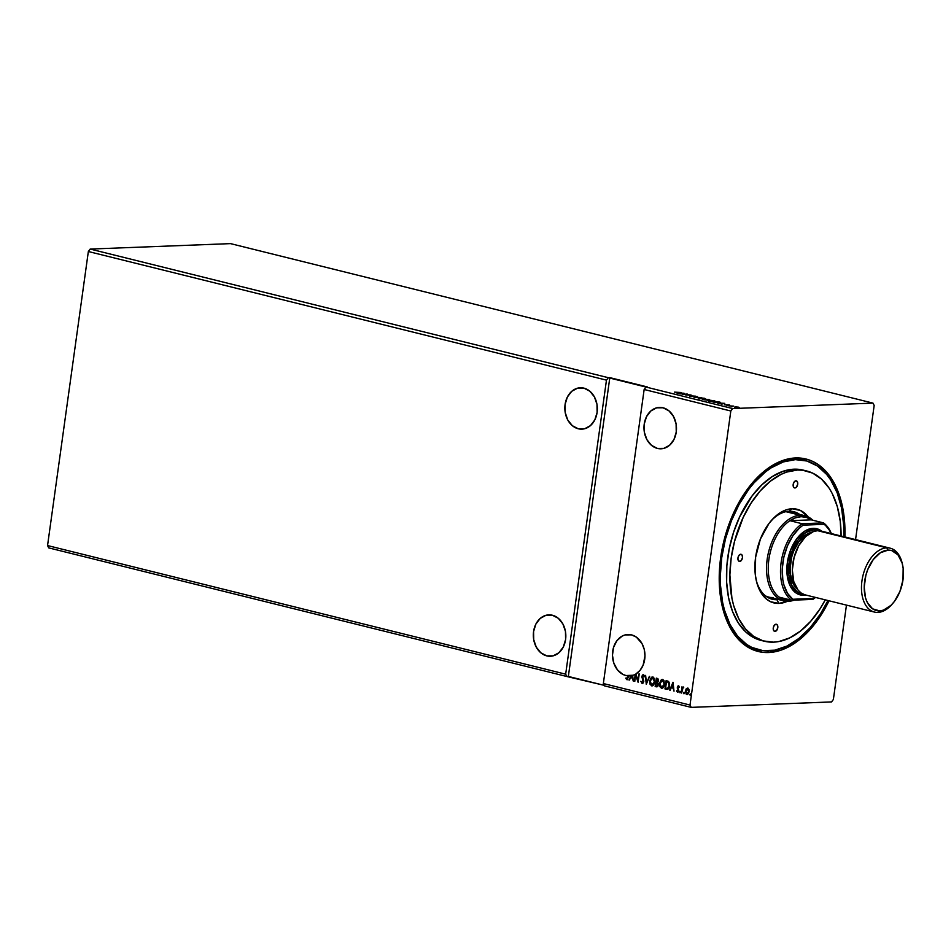<?xml version="1.0" encoding="UTF-8"?>
<svg xmlns="http://www.w3.org/2000/svg" width="951" height="951" viewBox="0 0 951 951"><rect width="100%" height="100%" fill="white"/><g stroke="black" fill="none" stroke-linecap="round" stroke-linejoin="round"><path stroke-width="1.43" d="M546.766 655.881L553.113 655.857L558.915 652.743L563.301 647.013L565.595 639.536L565.465 631.452L562.909 623.999L558.32 618.305L552.4 615.238A20.708 16.25 87.8 0 1 565.809 637.241A20.708 16.25 87.8 0 1 550.391 656.261A20.708 16.25 87.8 0 1 546.766 655.881A20.708 16.25 87.8 0 1 533.356 633.877A20.708 16.25 87.8 0 1 548.786 614.869A20.708 16.25 87.8 0 1 552.4 615.238L546.064 615.261L540.251 618.376L535.865 624.106L533.57 631.583L533.713 639.666L536.269 647.12L540.857 652.814L546.766 655.881M578.279 428.782L584.627 428.758L590.428 425.644L594.815 419.914L597.109 412.437L596.978 404.353L594.411 396.9L589.834 391.206L583.914 388.139A20.708 16.25 87.8 0 1 597.323 410.143A20.708 16.25 87.8 0 1 581.905 429.151A20.708 16.25 87.8 0 1 578.279 428.782A20.708 16.25 87.8 0 1 564.87 406.778A20.708 16.25 87.8 0 1 580.3 387.77A20.708 16.25 87.8 0 1 583.914 388.139L577.578 388.163L571.765 391.277L567.378 397.007L565.084 404.484L565.227 412.568L567.783 420.021L572.359 425.715L578.279 428.782M657.414 448.42L663.75 448.397L669.563 445.282L673.95 439.552L676.244 432.075L676.102 424.003L673.546 416.55L668.957 410.856L663.049 407.789A20.708 16.25 87.8 0 1 676.458 429.793A20.708 16.25 87.8 0 1 661.028 448.801A20.708 16.25 87.8 0 1 657.414 448.42A20.708 16.25 87.8 0 1 644.005 426.417A20.708 16.25 87.8 0 1 659.423 407.408A20.708 16.25 87.8 0 1 663.049 407.789L656.701 407.813L650.9 410.927L646.514 416.657L644.219 424.134L644.35 432.206L646.906 439.659L651.494 445.353L657.414 448.42M625.901 675.519L633.104 675.246L625.901 675.519A20.708 16.25 -92.2 0 0 628.124 675.876A20.708 16.25 87.8 0 1 625.901 675.519A20.708 16.25 87.8 0 1 612.492 653.527A20.708 16.25 87.8 0 1 627.91 634.507A20.708 16.25 87.8 0 1 631.535 634.888A20.708 16.25 87.8 0 1 644.814 652.695A20.708 16.25 87.8 0 1 635.874 673.962L640.035 670.348L643.09 665.248L644.98 655.928L644.267 649.509L642.032 643.637L636.338 637.111L631.535 634.888L625.187 634.911L622.168 636.1L616.961 640.605L613.561 647.346L612.456 655.275L613.835 663.192L617.472 669.896L622.822 674.354L625.901 675.519M627.291 679.703L628.647 675.899A20.708 16.25 -92.2 0 0 630.703 675.804L629.538 680.048L631 675.792A20.708 16.25 -92.2 0 0 631.333 675.745A20.708 16.25 87.8 0 1 631 675.792L630.703 675.804A20.708 16.25 87.8 0 1 629.514 675.899A20.708 16.25 87.8 0 1 628.647 675.899L628.944 675.888A20.708 16.25 87.8 0 1 628.421 675.864L627.458 678.669L626.103 677.837L625.758 678.42L627.054 679.727L628.944 675.888A20.708 16.25 87.8 0 1 628.421 675.864L626.982 678.836L626.103 677.837L625.758 678.42L627.137 679.727M632.13 675.531A20.708 16.25 87.8 0 1 631.357 675.697A20.708 16.25 -92.2 0 0 632.13 675.531L632.308 677.16L632.427 675.519L632.308 677.16L630.882 676.815L631.357 675.697L630.882 676.815L632.605 677.148L632.427 675.519A20.708 16.25 -92.2 0 0 632.665 675.46A20.708 16.25 87.8 0 1 632.427 675.519L632.13 675.531M635.244 674.318A20.708 16.25 87.8 0 1 632.653 675.388A20.708 16.25 -92.2 0 0 635.244 674.318L634.281 681.308L635.648 675.21L638.085 682.259L639.238 673.89L637.871 680.001L635.874 673.962L637.871 680.001L639.238 673.89L638.085 682.259L635.946 675.198L634.281 681.308L635.244 674.318M804.915 460.498A97.466 58.903 103.9 0 0 794.037 459.297L795.595 457.954A99.166 59.937 -76.1 0 1 844.892 536.946L844.001 515.811L840.66 499.216L838.128 491.679L835.073 484.772L827.441 473.027L818.074 464.445L812.843 461.449L807.316 459.357L795.595 457.954L783.351 460.284L777.181 462.828L765.044 470.567L759.195 475.666L753.561 481.551L743.183 495.364L738.523 503.174L730.523 520.209L722.296 548.085L719.218 576.568L720.18 594.684L723.521 611.279L726.053 618.816L732.698 631.963L736.752 637.467L746.119 646.05L751.349 649.046L762.643 652.303L768.586 652.541L767.695 650.9L768.586 652.541A99.166 59.937 -76.1 0 1 722.403 607.011A99.166 59.937 -76.1 0 1 753.537 481.575A99.166 59.937 -76.1 0 1 795.595 457.954L794.037 459.297A97.466 58.903 103.9 0 0 753.121 482.05A97.466 58.903 -76.1 0 1 794.037 459.297A97.466 58.903 -76.1 0 1 804.261 460.332M722.261 606.393A97.466 58.903 103.9 0 0 757.947 649.664M757.293 649.509A97.466 58.903 -76.1 0 1 722.249 606.393M47.55 545.553L88.348 251.516L606.465 380.138L565.667 674.176L47.55 545.553L565.667 674.176L566.844 676.506L48.727 547.883L47.55 545.553L88.348 251.516L90.19 249.067L608.307 377.69L606.465 380.138L88.348 251.516L90.19 249.067L230.534 243.622L872.994 403.117L732.65 408.561L90.19 249.067L230.534 243.622L872.994 403.117L874.171 405.447L872.994 403.117L732.65 408.561L730.82 411.01L690.01 705.048L603.35 683.531L644.148 389.494L730.82 411.01L644.148 389.494L645.991 387.045L732.65 408.561L730.82 411.01L690.01 705.048L691.187 707.378L831.531 701.933L833.373 699.484L846.461 605.121L833.373 699.484L831.531 701.933L691.187 707.378L604.527 685.861L691.187 707.378L690.01 705.048L603.35 683.531L604.527 685.861L603.35 683.531L644.148 389.494L645.991 387.045L647.5 386.986L609.817 377.63L568.353 676.446L604.277 685.362L566.844 676.506L568.353 676.446L609.817 377.63L608.307 377.69L606.465 380.138L565.667 674.176L566.844 676.506L48.727 547.883L47.55 545.553M646.276 684.292L649.64 676.47L646.609 682.283L645.325 675.4L646.276 684.292L649.64 676.47L646.609 682.283L645.325 675.4L646.276 684.292M656.475 686.824L658.365 684.839L657.617 682.438L658.484 680.809L656.321 678.134L655.156 686.503L656.986 686.848L657.973 686.04L658.377 683.959L657.617 682.438L658.508 679.989L657.866 678.622L656.321 678.134L655.156 686.503L656.606 678.206L655.156 686.503L656.832 686.86M666.496 689.309C668.303 689.451 669.326 688.298 669.587 685.861L668.648 681.51L666.128 680.571L664.963 688.928L668.434 688.809L669.587 683.507L668.565 681.427L666.128 680.571L664.963 688.928L667.543 689.392M687.359 694.503L689.142 691.793L688.952 689.499L687.728 688.144L686.218 688.821L685.386 691.139L686.206 694.123L688.405 693.755L688.857 689.249L687.514 688.108L686.218 688.821L688.025 688.132M683.365 687.062L682.342 687.858L681.962 686.824L681.617 693.065L682.414 688.536L683.721 687.371L682.342 687.858L681.962 686.824L681.617 693.065L683.222 687.05M679.252 687.395L678.455 685.849L677.564 686.325L678.265 690.735L677.611 691.401L676.934 690.569L676.708 691.436L677.742 692.173L678.752 690.961L677.778 687.311L679.323 686.955L678.265 685.826M672.975 682.271L669.694 690.105L671.299 687.728L673.153 688.191L674.009 691.175L673.058 682.283L669.694 690.105L671.299 687.728L673.153 688.191L674.009 691.175L672.975 682.271M680.108 691.365L680.013 692.756L680.393 691.674L679.608 691.829L680.405 691.353M690.331 693.897L690.236 695.3L690.616 694.218L689.844 694.373L690.64 693.885M683.995 692.328L683.9 693.731L684.28 692.637L683.496 692.803L684.292 692.316M662.574 679.406L660.743 680.524L659.709 683.638L660.053 686.503L661.694 688.251L659.447 683.27L661.991 688.298L664.535 684.494L662.574 679.466L659.447 683.27L659.756 686.515L661.539 688.298L663.085 687.728L664.19 685.956L664.036 680.761L662.871 679.561L661.397 679.632L659.447 683.27L662.871 679.454M652.766 676.969L650.936 678.087L649.902 681.201L650.246 684.078L651.887 685.826L649.64 680.845L652.184 685.873L654.728 682.057L652.766 677.029L649.64 680.845L649.949 684.09L651.732 685.861L653.278 685.291L654.383 683.519L654.229 678.325L653.064 677.124L651.59 677.207L649.64 680.845L653.064 677.017M642.068 683.472L643.209 682.961L643.803 681.154L642.424 676.244L643.28 675.567L643.934 676.827L644.041 675.353L643.007 674.663L641.901 676.173L643.019 682.152L642.056 682.568L640.843 681.273L642.068 683.472L640.843 681.273L642.068 683.472L643.779 681.546L642.389 676.434L643.197 675.543L643.934 676.827L644.398 676.411L643.399 674.651M628.944 679.989L630.549 677.611L632.403 678.075L633.259 681.059L632.653 675.388L633.259 681.059L632.7 678.063L630.858 677.599L628.944 679.989L631 675.792L628.944 679.989M855.555 539.597L874.171 405.447L855.555 539.597M736.466 406.826L734.481 407.301L739.212 407.504L734.481 407.301L739.212 407.504L736.466 406.826M733.72 406.113L728.799 405.863L733.72 406.113M729.643 405.102L724.674 404.817L729.215 404.841M714.189 402.237L720.573 402.499L717.934 401.655L712.656 401.857L719.289 402.772L720.311 402.297L717.934 401.655L712.656 401.857L714.189 402.237M709.066 399.456L702.848 399.42L709.268 399.884M693.968 397.221L701.446 397.566L695.288 397.185L697.142 396.496L694.052 397.245L701.446 397.566L695.288 397.185L697.142 396.496L693.968 397.221M682.473 394.368L691.056 394.986L686.61 395.01L687.252 394.035L682.473 394.368L691.056 394.986L686.61 395.01L687.252 394.035L682.473 394.368M674.485 392.133L681.071 392.501L674.485 392.133M684.031 393.238L676.637 392.918L680.952 393.987L684.031 393.238L676.637 392.918L680.952 393.987L684.031 393.238M689.32 395.771L695.728 396.187L689.653 396.187M699.377 397.815L698.165 398.112L699.817 398.695L705.69 398.849L700.78 397.827L699.163 398.552L704.477 399.075L704.679 398.326L699.377 397.815L699.163 398.552M709.184 400.252L707.972 400.549L709.624 401.132L715.497 401.286L710.587 400.252L708.97 400.989L714.284 401.5L714.486 400.763L709.184 400.252L708.97 400.989M724.781 403.355L717.387 403.034L721.702 404.104L724.781 403.355L717.387 403.034L721.702 404.104L724.781 403.355M727.563 405.459L728.597 405.625L727.551 405.578M731.45 406.422L732.484 406.588L731.438 406.541M737.798 407.991L738.832 408.169L737.774 408.122M768.586 652.541L780.83 650.211L787 647.667L799.137 639.928L804.986 634.828L815.97 622.358L829.046 600.794A99.166 59.937 -76.1 0 1 768.586 652.541M682.806 393.298L680.298 393.345L682.806 393.298M686.36 394.546L686.991 394.522L686.36 394.546M685.944 395.176L686.396 394.213L685.944 395.176M692.221 396.305L692.946 396.21M692.471 396.484L693.077 396.139M692.994 396.21L692.292 396.27M704.477 399.075L704.679 398.326M704.62 398.802L704.406 399.551M699.104 399.028L699.306 398.291M704.156 398.35L703.954 399.087L699.698 398.528L699.888 397.934L704.156 398.35L703.966 398.945L699.698 398.528L702.302 398.041L704.834 398.588L703.966 398.945M703.906 399.42L704.097 398.826M709.208 400.359L707.461 400.252M705.856 399.456L706.7 400.086L703.871 399.682L705.856 399.456M714.284 401.5L714.486 400.763M714.427 401.239L714.213 401.988M708.911 401.465L709.113 400.728M713.963 400.787L713.761 401.512L709.494 400.965L709.696 400.371L713.963 400.787L713.773 401.381L709.494 400.965L711.633 400.43L714.641 401.013L713.773 401.381M713.714 401.857L713.904 401.263M717.91 401.809L719.55 402.249L718.754 402.784L713.702 401.964L717.898 401.798L719.55 402.249L718.778 402.642L713.678 402.118L717.898 401.798M718.861 402.38L720.24 402.784M719.289 402.772L720.311 402.297M723.545 403.414L721.048 403.462L723.545 403.414M726.766 405.197L727.479 405.114M726.802 404.71L726.968 405.495M727.574 405.126L726.897 405.138M738 407.159L735.111 406.885L737.821 407.563M739.212 407.504L738.475 407.147M738.606 407.67L739.141 407.991L738.261 408.157M699.698 398.528L698.926 398.112L699.888 397.934M709.494 400.965L708.733 400.549L709.696 400.371M719.55 402.249L718.778 402.642M626.864 679.692L626.257 678.087L627.351 679.715M627.351 678.836L628.29 676.839L627.41 678.836M673.997 691.092L673.451 688.179L671.299 687.728L673.451 688.179L673.997 691.092M670.289 690.164L673.094 682.675L670.289 690.164M673.356 687.264L672.737 684.292L673.356 687.264L673.035 684.28L673.058 687.276L671.632 686.931L672.737 684.292L671.632 686.931L673.356 687.264M677.849 692.15L678.8 690.652L677.778 687.311L678.693 686.598L678.087 687.3M677.778 687.311L678.384 686.61M677.492 692.15L676.862 691.056L678.004 692.162M677.766 691.377L678.598 690.545L676.565 691.068L677.92 692.162M678.289 690.557L677.54 691.389M677.801 689.178L677.302 688.191L677.801 689.178M678.598 690.545L677.54 687.692L678.467 685.826L677.267 687.216L677.599 688.179L677.267 687.216L678.764 685.837M678.277 686.788L679.204 687.276M679.917 692.756L680.429 692.162M680.215 692.744L679.585 691.948M680.215 691.365L680.167 692.72M683.507 687.038L682.64 687.846L683.662 687.05M690.141 695.3L690.664 694.705M690.45 695.288L689.82 694.492M690.45 693.909L690.402 695.264M686.848 694.48L685.719 690.854L687.514 694.503M686.218 688.821L685.421 690.866L686.218 688.821M687.609 688.108L686.36 689.023L685.671 691.401L686.04 693.445L687.371 694.503M687.597 688.869L688.976 691.246L687.573 693.731M687.621 688.893L688.94 691.662L687.537 688.881L688.631 691.674L686.955 693.731L685.933 690.997L687.692 688.857M687.347 693.731L686.372 693.338L685.885 691.413L687.537 688.881M687.252 693.719L688.631 691.674L686.955 693.731M683.805 693.719L684.316 693.124M684.102 693.707L683.472 692.922M684.102 692.328L684.054 693.695M665.26 688.916L666.413 680.643L665.26 688.916M667.828 688.453L666.437 688.322L667.828 688.453L669.385 685.719L668.577 682.224L666.508 681.546L668.268 682.224L669.076 685.73L667.519 688.465L665.593 688.203L666.508 681.546L668.577 682.224L669.421 684.078L668.91 687.395L667.483 688.488M667.519 688.465L665.593 688.203L666.508 681.546L668.565 682.545L669.135 685.255L668.149 688.072L666.14 688.334M661.397 688.262L662.146 688.31M661.801 687.395L664.321 684.351L661.492 687.407L659.958 683.4L662.776 680.31L664.321 684.351L662.538 680.274L664.012 681.522L664.38 683.745L663.525 686.563L662.276 687.418M662.003 687.43L660.351 686.36L659.899 684.007L660.6 681.427L662.229 680.286L663.703 681.534L664.06 684.066L663.227 686.574L661.492 687.407M656.772 686.812L655.465 686.491L656.772 686.812M656.772 682.711L658.14 683.959L657.296 685.956L655.786 685.766L656.214 682.652L657.569 683.008L656.772 682.711M656.891 681.855L658.27 680.69L657.236 679.24L657.973 680.702L656.333 681.796L657.01 679.109L658.294 680.203L657.2 681.903M657.367 681.915L656.333 681.796L656.701 679.121L657.997 680.464L656.594 681.867M657.26 683.02L658.151 684.696L657.26 683.02L657.854 684.708L655.786 685.766L656.214 682.652L657.26 683.02M656.665 685.897L658.151 684.696L656.368 685.909M651.59 685.837L652.338 685.873M651.994 684.958L654.514 681.915L651.685 684.97L650.151 680.964L652.968 677.885L654.514 681.915L652.731 677.849L654.205 679.097L654.573 681.308L653.717 684.126L652.469 684.982M652.196 684.993L650.543 683.924L650.092 681.57L650.793 678.99L652.552 677.861L653.967 679.264L654.217 681.926L653.42 684.138L651.685 684.97M646.537 683.9L645.634 675.483L646.537 683.9M646.906 682.271L649.355 676.399L646.906 682.271M642.151 682.604L643.565 681.403L642.151 682.604L640.843 681.273L642.531 683.484M643.221 680.547L642.567 679.014L643.221 680.547M641.961 677.683L642.864 679.002L642.175 676.327L641.961 677.683M643.328 674.687L641.877 676.339L643.625 674.675M644.231 676.815L643.494 675.531L642.686 676.423M642.389 676.434L643.351 675.507L644.184 676.625M643.316 674.651L642.175 676.327L643.589 680.964L642.555 682.604M634.793 681.356L635.553 674.307L634.793 681.356M638.169 679.989L639.024 673.843L638.169 679.989M638.145 681.831L635.946 675.198L638.145 681.831M633.247 680.975L632.7 678.063L630.858 677.599L632.7 678.063L633.247 680.975M794.941 487.958A3.649 2.211 -76.1 0 1 794.56 487.922A3.649 2.211 -76.1 0 1 793.229 484.154A3.649 2.211 -76.1 0 1 795.928 480.79L797.39 481.777L797.699 484.285L796.284 487.304L794.501 487.911L793.479 486.971L793.17 484.463L794.192 481.895L795.928 480.79A3.649 2.211 -76.1 0 1 796.32 480.826A3.649 2.211 -76.1 0 1 797.651 484.594A3.649 2.211 -76.1 0 1 794.941 487.958L794.204 487.78L794.941 487.958M775.029 631.393A3.649 2.211 -76.1 0 1 774.649 631.357A3.649 2.211 -76.1 0 1 773.318 627.577A3.649 2.211 -76.1 0 1 776.028 624.225L777.49 625.211L777.799 627.719L776.373 630.739L774.601 631.333L773.579 630.406L773.27 627.898L774.28 625.33L776.028 624.225A3.649 2.211 -76.1 0 1 776.408 624.26A3.649 2.211 -76.1 0 1 777.74 628.029A3.649 2.211 -76.1 0 1 775.029 631.393L774.292 631.202L775.029 631.393M739.712 561.435A3.649 2.211 -76.1 0 1 739.331 561.387A3.649 2.211 -76.1 0 1 738 557.619A3.649 2.211 -76.1 0 1 740.71 554.255L742.16 555.241L742.481 557.761L741.055 560.781L739.284 561.375L738.059 559.913L737.952 557.928L738.963 555.372L740.71 554.255A3.649 2.211 -76.1 0 1 741.091 554.302A3.649 2.211 -76.1 0 1 742.422 558.071A3.649 2.211 -76.1 0 1 739.712 561.435L738.975 561.245L739.712 561.435M789.175 511.258A45.077 27.246 103.9 0 0 770.821 521.148A45.077 27.246 -76.1 0 1 789.175 511.258A45.077 27.246 -76.1 0 1 793.895 511.733A45.077 27.246 -76.1 0 1 799.708 514.432A45.077 27.246 103.9 0 0 789.175 511.258L792.052 508.761L789.175 511.258M756.176 580.11A45.077 27.246 103.9 0 0 776.896 599.701L778.917 603.421A48.239 29.16 -76.1 0 1 756.449 581.275A48.239 29.16 -76.1 0 1 771.594 520.245A48.239 29.16 -76.1 0 1 792.052 508.761L800.445 510.461L808.231 516.952A48.239 29.16 -76.1 0 0 792.052 508.761L786.097 509.891L780.117 512.803L774.34 517.38L769.002 523.442L760.396 539.051L755.605 557.25L755.367 575.272L756.996 583.343L759.718 590.381L765.603 598.381L770.524 601.721L778.917 603.421L776.896 599.701A45.077 27.246 -76.1 0 1 772.176 599.225A45.077 27.246 -76.1 0 1 756.176 580.11M775.897 598.452L770.322 598.654A45.077 27.246 103.9 0 0 773.127 598.773L776.896 599.701L773.127 598.773A45.077 27.246 103.9 0 0 774.803 598.631M806.614 470.959L803.226 470.115A87.718 53.006 103.9 0 0 794.037 469.188L797.425 470.032A87.718 53.006 -76.1 0 1 806.614 470.959A87.718 53.006 -76.1 0 1 841.1 536.007L840.244 521.207L837.284 506.526L832.339 493.747L829.177 488.232L821.628 479.197L812.677 473.123L802.692 470.234L797.425 470.032L786.596 472.088L781.14 474.347L770.405 481.182L760.253 490.894L751.064 503.127L743.207 517.38L734.529 541.369L731.164 558.189L729.869 574.939L731.949 598.512L733.685 605.656L738.63 618.435L745.37 628.813L753.668 636.397L763.178 640.903L773.543 642.151L778.928 641.533L789.829 637.836L800.564 630.988L810.716 621.276L819.905 609.056L825.254 599.855A87.718 53.006 -76.1 0 1 773.543 642.151A87.718 53.006 -76.1 0 1 764.354 641.224A87.718 53.006 -76.1 0 1 732.401 550.736A87.718 53.006 -76.1 0 1 797.425 470.032L794.037 469.188L799.304 469.402L804.403 470.436M794.037 459.297L795.357 459.63A97.466 58.903 -76.1 0 1 805.58 460.653A97.466 58.903 -76.1 0 1 843.834 536.685L843.703 525.249L841.576 508.107L837.165 492.773L830.639 479.851L826.657 474.442L817.456 466.014L806.888 461.009L795.357 459.63L783.327 461.924L771.249 467.797L765.341 472.017L754.06 482.811L748.794 489.29L739.272 504.066L731.402 520.815L725.482 538.884L721.738 557.583L720.299 576.199L720.478 585.245L722.605 602.387L724.531 610.316L730.023 624.522L737.524 636.053L746.737 644.481L751.872 647.429L762.975 650.639L774.803 650.175L786.917 646.074L798.84 638.478L810.133 627.684L820.333 614.096L827.976 600.533A97.466 58.903 -76.1 0 1 768.824 650.864A97.466 58.903 -76.1 0 1 758.613 649.842A97.466 58.903 -76.1 0 1 723.105 549.298A97.466 58.903 -76.1 0 1 795.357 459.63L794.037 459.297M770.667 597.466L773.294 597.573A43.853 26.509 -76.1 0 1 768.705 597.109A43.853 26.509 -76.1 0 1 765.71 596.051M790.424 512.137L786.691 511.519A43.853 26.509 -76.1 0 1 789.829 511.983L804.903 515.715A43.853 26.509 -76.1 0 1 812.832 520.245A43.853 26.509 103.9 0 0 800.314 515.264L801.087 516.69A42.64 25.772 -76.1 0 1 811.286 519.852L806.424 517.38L801.087 516.69L795.488 517.808L789.889 520.684L811.286 519.852L823.53 522.895A42.64 25.772 -76.1 0 1 831.364 533.582A42.64 25.772 103.9 0 0 823.53 522.895L802.133 523.728L789.889 520.684A42.64 25.772 -76.1 0 1 801.087 516.69L800.314 515.264A43.853 26.509 -76.1 0 1 804.903 515.715M761.002 640.392L754.892 638.216L745.953 632.142L738.404 623.107L732.52 611.469L728.549 597.668L726.635 582.238L726.861 565.774L729.203 548.905L733.578 532.275L739.807 516.536L752.122 495.887L761.846 484.855L772.331 476.546L783.208 471.256L794.037 469.188A87.718 53.006 103.9 0 0 729.001 549.892A87.718 53.006 103.9 0 0 760.955 640.38L764.354 641.224M787.868 601.044L778.917 603.421A48.239 29.16 -76.1 0 0 787.285 601.329M795.939 513.492A45.077 27.246 103.9 0 0 791.981 511.376L795.939 513.492M778.572 599.558A45.077 27.246 -76.1 0 1 776.896 599.701A45.077 27.246 103.9 0 0 778.572 599.558M768.705 597.109L765.674 596.027M890.255 548.204L821.105 531.038A32.893 19.876 103.9 0 0 817.658 530.694L886.808 547.859A32.893 19.876 -76.1 0 1 890.255 548.204A32.893 19.876 -76.1 0 1 902.285 563.67A32.893 19.876 103.9 0 0 902.119 562.956A32.893 19.876 103.9 0 0 886.808 547.859L888.044 550.142A30.943 18.699 -76.1 0 1 902.463 564.347A30.943 18.699 -76.1 0 1 892.739 603.493A30.943 18.699 -76.1 0 1 879.616 610.863L877.844 612.408A32.893 19.876 103.9 0 0 891.8 604.563L892.739 603.493M821.7 531.181A34.117 20.613 103.9 0 0 813.117 528.328L813.89 529.755A32.893 19.876 -76.1 0 1 819.18 530.729L813.89 529.755L813.117 528.328L817.147 528.815L822.52 531.894M805.913 595.017L803.821 595.267A34.117 20.613 103.9 0 0 805.842 595.041M892.264 604.016A32.893 19.876 -76.1 0 1 877.844 612.408A32.893 19.876 -76.1 0 1 874.397 612.052A32.893 19.876 -76.1 0 1 862.414 578.125A32.893 19.876 -76.1 0 1 886.808 547.859L817.658 530.694A32.893 19.876 103.9 0 0 793.277 560.959A32.893 19.876 103.9 0 0 805.259 594.886L874.397 612.052M804.808 594.767L801.241 593.079L798.139 590.238L793.752 581.548L792.326 570.029L794.073 557.441L798.733 545.696L805.58 536.566L813.592 531.466L817.658 530.694L821.545 531.157M888.044 550.142L891.705 550.581L897.982 554.849L902.107 563.016L903.153 568.199L902.998 579.765L899.931 591.439L894.404 601.448L890.98 605.335L883.443 610.138L879.616 610.863L872.602 608.842L867.3 602.494L865.553 597.989L864.209 587.159L865.862 575.307L867.74 569.578L873.256 559.557L880.388 552.745L888.044 550.142L886.808 547.859A32.893 19.876 103.9 0 0 861.951 580.918A32.893 19.876 103.9 0 0 877.844 612.408L879.616 610.863A30.943 18.699 -76.1 0 1 864.673 581.251A30.943 18.699 -76.1 0 1 888.044 550.142M811.274 532.453A30.456 18.402 103.9 0 0 791.541 557.595A30.456 18.402 103.9 0 0 797.223 589.049L793.146 583.676L790.4 574.142L790.103 568.579L791.719 556.917L793.574 551.271L799.006 541.416L806.02 534.7L811.274 532.453M803.821 595.267L799.791 594.779L796.094 593.032L790.245 586.042L787.178 575.355L787.345 562.612L790.733 549.749L796.819 538.706L804.677 531.193L813.117 528.328A34.117 20.613 103.9 0 0 787.345 562.612A34.117 20.613 103.9 0 0 803.821 595.267M803.405 594.268L797.473 592.152L791.838 585.412L788.878 575.105L789.045 562.814L792.302 550.403L798.174 539.764L805.759 532.512L813.89 529.755A32.893 19.876 -76.1 0 0 789.223 561.601A32.893 19.876 -76.1 0 0 803.405 594.268M788.367 601.317A43.853 26.509 103.9 0 0 794.251 600.117A43.853 26.509 -76.1 0 1 788.367 601.317A43.853 26.509 -76.1 0 1 783.767 600.854A43.853 26.509 -76.1 0 1 767.79 555.61A43.853 26.509 -76.1 0 1 800.314 515.264L785.895 511.674L800.314 515.264A43.853 26.509 103.9 0 0 767.172 559.343A43.853 26.509 103.9 0 0 788.367 601.317L789.473 600.354L788.367 601.317M791.351 600.176A42.64 25.772 -76.1 0 1 789.473 600.354L792.254 600.022M831.507 534.331L829.474 530.337L823.53 522.895L802.133 523.728A42.64 25.772 103.9 0 0 781.116 562.588A42.64 25.772 103.9 0 0 791.517 600.224L779.273 597.18L784.135 599.665L789.473 600.354A42.64 25.772 -76.1 0 1 779.273 597.18A42.64 25.772 -76.1 0 1 768.872 559.545A42.64 25.772 -76.1 0 1 789.889 520.684A42.64 25.772 103.9 0 0 768.872 559.545A42.64 25.772 103.9 0 0 779.273 597.18L791.517 600.224A42.64 25.772 -76.1 0 1 781.116 562.588A42.64 25.772 -76.1 0 1 802.133 523.728L789.889 520.684L811.286 519.852L823.53 522.895L824.148 524.334L803.072 525.154L799.458 528.043L792.849 535.829L787.511 545.743L783.886 556.965L782.269 568.591L782.804 579.658L783.862 584.687L787.464 593.258L792.789 599.261L813.866 598.441L815.316 597.383A41.416 25.035 -76.1 0 1 813.866 598.441L812.915 599.392A42.64 25.772 103.9 0 0 815.518 597.442A42.64 25.772 -76.1 0 1 812.915 599.392L813.866 598.441L792.789 599.261L791.517 600.224L812.915 599.392L791.517 600.224L792.789 599.261A41.416 25.035 -76.1 0 1 782.816 562.79A41.416 25.035 -76.1 0 1 803.072 525.154L824.148 524.334A41.416 25.035 -76.1 0 1 831.162 533.535M802.133 523.728L803.072 525.154L802.133 523.728M722.106 605.787L722.403 607.011M902.119 562.956L902.463 564.347M766.363 596.527L783.767 600.854"/></g></svg>

